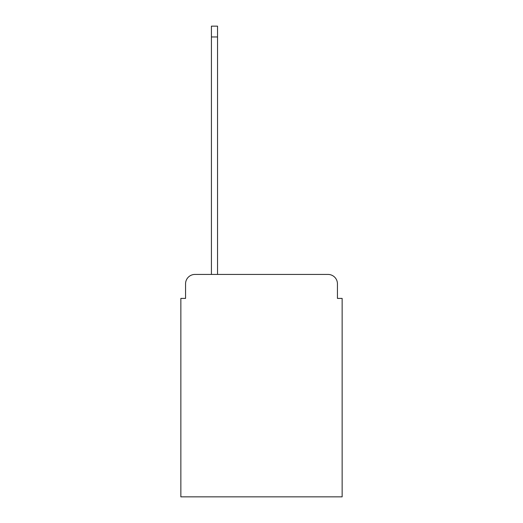 <?xml version="1.0" encoding="UTF-8"?>
<svg xmlns="http://www.w3.org/2000/svg" width="523" height="523" viewBox="0 0 523 523"><rect width="100%" height="100%" fill="white"/><g stroke="black" fill="none" stroke-linecap="round" stroke-linejoin="round"><path stroke-width="0.78" d="M185.56 283.839L185.56 298.411L185.56 283.839A9.407 9.407 0 0 1 194.961 274.431L211.423 274.431L211.423 26.15L217.535 26.15L217.535 274.431L328.039 274.431L194.961 274.431M337.44 298.411L337.44 283.839L337.44 298.411L342.147 298.411L342.147 496.85L180.853 496.85L180.853 298.411L185.56 298.411M337.44 283.839A9.407 9.407 0 0 0 328.039 274.431M211.423 36.963L217.535 36.963"/></g></svg>
